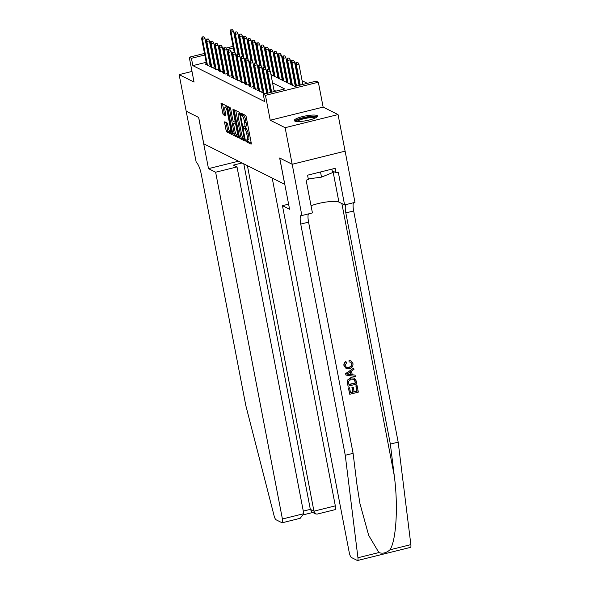 <?xml version="1.0" encoding="UTF-8"?>
<svg xmlns="http://www.w3.org/2000/svg" width="590" height="590" viewBox="0 0 590 590"><rect width="100%" height="100%" fill="white"/><g stroke="black" fill="none" stroke-linecap="round" stroke-linejoin="round"><path stroke-width="0.89" d="M246.037 140.678L246.531 141.836L251.075 144.108A1.49 0.369 -103.9 0 0 251.156 144.122A1.49 0.369 -103.9 0 0 251.222 142.883L246.244 117.034A1.49 0.369 -103.9 0 0 245.543 115.382L240.941 113.103L241.391 115.124L241.974 115.411A4.779 1.187 -103.9 0 1 244.231 120.692L244.644 122.845A4.779 1.187 -103.9 0 1 244.422 126.806A4.779 1.187 -103.9 0 1 244.164 126.761L243.515 126.459L243.471 127.322L244.548 128.768A4.779 1.187 -103.9 0 1 246.797 134.048L247.217 136.209A4.779 1.187 -103.9 0 1 246.996 140.162A4.779 1.187 -103.9 0 1 246.731 140.118L246.089 139.815L246.037 140.678M247.431 140.051L247.962 141.482L251.266 143.134M242.365 113.789L243.405 115.057L241.974 115.411M244.857 126.695L245.978 128.413L244.548 128.768M294.779 121.061A11.866 2.39 -10.9 0 0 307.869 120.338A11.866 2.39 -10.9 0 0 317.582 116.053A11.866 2.39 -10.9 0 0 317.088 115.529A11.866 2.39 -10.9 0 0 303.99 116.252A11.866 2.39 -10.9 0 0 294.277 120.537A11.866 2.39 -10.9 0 0 294.779 121.061M224.834 121.82A1.49 0.369 -103.9 0 0 224.753 121.806A1.49 0.369 -103.9 0 0 224.679 123.045L226.081 130.294A1.49 0.369 -103.9 0 0 226.781 131.946L231.826 134.468A1.49 0.369 -103.9 0 0 231.907 134.483A1.49 0.369 -103.9 0 0 231.973 133.244L226.995 107.395A1.49 0.369 -103.9 0 0 226.294 105.743L221.25 103.221A1.49 0.369 -103.9 0 0 221.169 103.206A1.49 0.369 -103.9 0 0 221.103 104.445L222.784 113.206A1.49 0.369 -103.9 0 0 223.492 114.858L225.645 115.935A1.49 0.369 -103.9 0 0 225.734 115.95A1.49 0.369 -103.9 0 0 225.8 114.711L224.96 110.367A3.997 0.996 -103.9 0 1 225.144 107.063A3.997 0.996 -103.9 0 1 227.246 111.51L230.528 128.532A3.997 0.996 -103.9 0 1 230.343 131.835A3.997 0.996 -103.9 0 1 228.242 127.388L227.696 124.549A1.49 0.369 -103.9 0 0 226.988 122.897L224.834 121.82M206.19 62.311L192.842 65.623L191.433 58.307L189.257 57.215L204.479 53.439M292.197 164.278L279.726 158.032L289.587 209.244L282.448 205.674L349.228 552.439A4.565 1.136 -103.9 0 0 351.382 557.484L357.319 560.463A4.565 1.136 -103.9 0 0 357.577 560.5A4.565 1.136 -103.9 0 0 357.946 557.756L345.261 455.266L300.745 224.089A10.649 2.648 76.1 0 1 301.232 215.276A10.649 2.648 76.1 0 1 301.822 215.372L292.197 164.278L345.113 151.158L292.175 164.271L279.66 158.002L284.734 184.338L203.771 143.805L198.697 117.469L186.182 111.2L179.139 74.62L194.051 82.091L189.257 57.215M292.175 164.271L285.132 127.691L338.048 114.571L323.136 107.107L318.349 82.231L265.434 95.351L263.258 94.26L284.712 88.942L272.55 82.858M323.136 107.107L270.227 120.227L285.132 127.691M270.227 120.227L265.434 95.351M192.842 65.623L264.667 101.576L263.258 94.26M239.363 136.946A1.49 0.369 -103.9 0 0 240.071 138.598L245.116 141.121A1.49 0.369 -103.9 0 0 245.197 141.135A1.49 0.369 -103.9 0 0 245.263 139.896L240.285 114.047A1.49 0.369 -103.9 0 0 239.584 112.395L234.54 109.873A1.49 0.369 -103.9 0 0 234.459 109.858A1.49 0.369 -103.9 0 0 234.385 111.097L239.363 136.946L240.794 136.592A1.49 0.369 -103.9 0 0 241.502 138.244L245.307 140.147M238.471 137.794L233.426 135.272A1.49 0.369 -103.9 0 1 232.726 133.62L227.747 107.771A1.49 0.369 -103.9 0 1 227.814 106.532A1.49 0.369 -103.9 0 1 227.895 106.547L230.056 107.631A1.49 0.369 -103.9 0 1 230.756 109.275L232.777 119.763A1.49 0.369 -103.9 0 0 233.478 121.415L234.909 122.13A1.49 0.369 -103.9 0 0 234.997 122.145A1.49 0.369 -103.9 0 0 235.063 120.906L232.962 109.991L233.006 109.128L233.559 110.293L238.618 136.57A1.49 0.369 -103.9 0 1 238.552 137.809A1.49 0.369 -103.9 0 1 238.471 137.794L238.618 137.758M192.001 71.434L179.139 74.62M345.091 151.151L338.048 114.571M273.871 74.34L273.288 74.045M278.229 76.516L277.639 76.221M282.581 78.691L281.998 78.404M286.932 80.874L286.349 80.579M291.283 83.05L290.7 82.762M295.634 85.233L295.052 84.938M263.044 92.04L261.761 92.357L264.372 93.67L267.159 92.977M258.693 89.857L257.402 90.181L260.02 91.487L262.808 90.794M254.342 87.681L253.051 87.999L255.662 89.311L258.457 88.618M249.99 85.498L248.7 85.823L251.311 87.128L254.098 86.435M245.639 83.323L244.349 83.64L246.959 84.953L249.747 84.259M241.281 81.14L239.997 81.464L242.608 82.77L245.396 82.076M236.929 78.964L235.639 79.281L238.249 80.594L241.044 79.901M232.578 76.789L231.287 77.106L233.898 78.411L236.693 77.718M228.227 74.606L226.936 74.923L229.547 76.235L232.335 75.542M223.868 72.43L222.585 72.747L225.196 74.052L227.983 73.359M219.517 70.247L218.226 70.564L220.844 71.877L223.632 71.183M215.166 68.071L213.875 68.388L216.486 69.694L219.281 69.001M210.814 65.888L209.524 66.205L212.135 67.518L214.93 66.825M275.877 91.133L273.959 90.167M270.191 88.286L269.608 87.991M265.839 86.103L265.257 85.808M261.488 83.928L260.898 83.633M257.129 81.745L256.547 81.457M252.778 79.569L252.196 79.274M248.427 77.386L247.844 77.098M244.076 75.21L243.486 74.915M239.717 73.027L239.134 72.74M235.366 70.852L234.783 70.557M231.015 68.669L230.432 68.381M226.663 66.493L226.081 66.198M222.312 64.31L221.722 64.022M217.953 62.134L217.371 61.839M213.698 60.445L213.197 60.571M209.944 61.382L209.443 61.508M267.034 92.328L266.451 92.033M262.683 90.145L262.1 89.85M258.332 87.969L257.742 87.674M253.98 85.786L253.39 85.491M249.622 83.61L249.039 83.315M245.27 81.427L244.688 81.132M240.919 79.252L240.337 78.957M236.568 77.069L235.978 76.774M232.209 74.893L231.627 74.598M227.858 72.71L227.275 72.422M223.507 70.535L222.924 70.24M219.156 68.352L218.573 68.064M214.804 66.176L214.214 65.881M210.446 63.993L209.863 63.705M210.571 64.642L207.783 65.335L205.173 64.03L206.463 63.713M307.338 83.33L302.102 80.712M298.334 78.824L297.751 78.529M293.982 76.641L293.4 76.353M289.631 74.465L289.048 74.17M285.28 72.282L284.69 71.995M280.929 70.107L280.339 69.812M276.57 67.924L275.987 67.636M272.219 65.748L271.636 65.453M267.867 63.565L267.285 63.278M263.516 61.389L262.926 61.095M259.157 59.207L258.575 58.919M254.806 57.031L254.224 56.736M250.455 54.848L249.872 54.56M246.104 52.672L245.551 52.547M242.298 53.358L241.797 53.483M295.76 85.882L294.292 86.243M291.408 83.706L289.941 84.068M287.057 81.523L285.59 81.892M282.706 79.348L281.238 79.709M278.355 77.165L276.88 77.533M273.996 74.989L272.528 75.35M245.757 52.495L244.349 45.187M270.95 74.561L294.72 86.457L316.174 81.14L318.349 82.231M207.732 52.635L208.233 52.51M211.486 51.699L211.987 51.581M215.239 50.77L215.741 50.644M218.993 49.84L219.495 49.715M222.747 48.911L223.662 48.682M225.941 48.122L233.087 46.345M236.332 45.541L236.841 45.415M240.086 44.611L240.595 44.486M212.289 53.13L211.788 53.255M208.536 54.066L208.034 54.192M204.782 54.995L191.433 58.307M268.782 80.97L268.199 80.675M264.431 78.787L263.841 78.499M260.079 76.612L259.489 76.317M255.721 74.428L255.138 74.141M251.369 72.253L250.787 71.958M247.018 70.07L246.436 69.782M242.667 67.894L242.077 67.599M238.308 65.711L237.726 65.424M233.957 63.536L233.375 63.241M229.606 61.353L229.023 61.065M225.255 59.177L224.672 58.882M220.903 56.994L220.313 56.706M216.545 54.818L215.962 54.523M223.072 50.593L223.654 50.88M227.423 52.768L228.006 53.063M231.774 54.951L232.364 55.239M236.133 57.127L236.715 57.422M240.484 59.302L241.067 59.597M244.835 61.485L245.418 61.78M249.187 63.661L249.777 63.956M253.538 65.844L254.128 66.139M257.896 68.02L258.479 68.315M262.248 70.203L262.83 70.498M266.599 72.378L267.181 72.673M240.89 46.042L240.388 46.168M237.136 46.971L236.634 47.097M233.382 47.901L226.796 49.538M223.551 50.342L223.05 50.467M246.996 140.162L248.427 139.808A4.779 1.187 -103.9 0 0 248.648 135.847L247.217 136.209M245.978 128.413A4.779 1.187 -103.9 0 1 248.228 133.694L248.648 135.847M244.422 126.806L245.853 126.444A4.779 1.187 -103.9 0 0 246.074 122.491L244.644 122.845M243.405 115.057A4.779 1.187 -103.9 0 1 245.661 120.338L246.074 122.491M235.779 110.492A1.49 0.369 -103.9 0 0 235.816 110.743L240.794 136.592M244.253 138.879L239.99 115.33L238.876 113.863A4.779 1.187 -103.9 0 0 238.611 113.818A4.779 1.187 -103.9 0 0 238.397 117.771L241.384 133.288A4.779 1.187 -103.9 0 0 243.633 138.569L244.253 138.879M240.137 113.457A4.779 1.187 -103.9 0 0 240.042 113.464L238.611 113.818M238.662 136.821L234.857 134.918L233.426 135.272M229.134 107.166A1.49 0.369 -103.9 0 0 229.178 107.417L234.156 133.266A1.49 0.369 -103.9 0 0 234.857 134.918M234.872 130.641A3.997 0.996 -103.9 0 0 236.974 135.088A3.997 0.996 -103.9 0 0 237.158 131.784L236 125.788A1.49 0.369 -103.9 0 0 235.299 124.143L233.869 123.421A1.49 0.369 -103.9 0 0 233.788 123.413A1.49 0.369 -103.9 0 0 233.714 124.645L234.872 130.641M235.144 123.103A1.49 0.369 -103.9 0 1 235.211 123.059A1.49 0.369 -103.9 0 1 235.299 123.067L236.096 123.465M226.84 106.768A3.997 0.996 -103.9 0 0 226.575 106.709L225.144 107.063M222.489 103.84A1.49 0.369 -103.9 0 0 222.533 104.091L224.215 112.852A1.49 0.369 -103.9 0 0 224.923 114.497L225.845 114.962M226.073 122.44A1.49 0.369 -103.9 0 0 226.11 122.691L227.511 129.94A1.49 0.369 -103.9 0 0 228.212 131.592L232.018 133.495M297.825 62.407L295.959 62.54L297.825 62.407L298.938 64.251L296.364 64.893L295.575 64.502L299.572 85.255M296.394 62.761L296.364 64.893L300.251 85.085M298.938 64.251L302.825 84.451M295.575 64.502L295.959 62.54M274.225 91.539L270.331 71.346L267.757 71.987L271.651 92.18M267.794 69.856L269.224 69.502L267.358 69.635L267.794 69.856L267.757 71.987L266.975 71.589L270.972 92.35M270.331 71.346L269.224 69.502M267.358 69.635L266.975 71.589M296.077 121.415A10.266 2.065 169.1 0 1 301.947 118.332A10.266 2.065 169.1 0 1 313.047 116.658A10.266 2.065 169.1 0 1 316.24 117.528M315.296 118.015A9.506 1.918 -10.9 0 0 312.678 117.594A9.506 1.918 -10.9 0 0 303.422 118.87A9.506 1.918 -10.9 0 0 297.131 121.511M317.295 116.746A11.793 2.375 -10.9 0 0 314.064 116.245A11.793 2.375 -10.9 0 0 302.633 117.816A11.793 2.375 -10.9 0 0 294.808 121.075M308.282 178.925L321.506 177.125L332.531 172.634L331.86 169.16M320.518 171.978L321.506 177.125M357.112 385.72L358.344 392.136L349.767 394.268L348.572 388.073L349.568 387.829L350.519 392.785L353.159 392.129L352.267 387.512L353.263 387.269L354.148 391.885L357.12 391.148L356.124 385.971L356.913 385.624A19.817 3.99 -10.9 0 0 355.866 385.838L356.862 391.015A19.817 3.99 -10.9 0 0 354.103 391.635M353.263 387.269L352.916 387.092A19.817 3.99 -10.9 0 0 351.928 387.342L352.813 391.959A19.817 3.99 -10.9 0 0 350.482 392.586M349.568 387.829L349.31 387.704A19.817 3.99 -10.9 0 0 348.38 387.977L349.767 394.268M354.413 378.087L350.718 377.733L347.576 380.026L347.252 381.479L348.012 386.067L347.451 381.582L347.82 380.152L351.065 377.91L354.413 378.087L356.183 380.889L356.788 384.038L348.203 386.162M349.405 360.63L351.205 361.028L349.074 360.468L349.022 361.773L349.074 360.468M351.729 363.742C351.758 365.712 350.74 366.884 348.675 367.268L349.022 367.445C351.057 367.054 352.038 365.859 351.979 363.868L351.729 363.742M344.154 365.712C343.867 363.964 344.479 362.636 345.998 361.714L345.674 361.552C344.236 362.489 343.668 363.846 343.963 365.616L346.087 368.47L343.963 365.616M345.261 455.266L353.093 453.327L356.98 484.751L359.93 503.491L368.676 535.337L378.869 552.565C382.689 553.892 386.376 552.977 389.938 549.821C396.303 540.543 398.331 505.46 394.238 475.511L390.351 444.086L345.829 212.909A10.649 2.648 76.1 0 1 345.711 204.664M353.72 368.086L345.615 373.603L345.88 375.004L345.806 373.706L353.72 368.086L353.971 369.406L351.522 371.058L352.245 374.798L355.077 375.144L355.328 376.457L346.079 375.1M355.077 375.144L351.913 374.635M390.351 444.086L398.176 442.146L353.661 210.969A10.649 2.648 76.1 0 1 353.535 202.724M308.452 213.905A10.649 2.648 76.1 0 0 308.577 222.142L353.093 453.327M389.938 549.821L410.861 544.636L398.176 442.146M302.058 215.49L312.427 212.916L306.114 180.142L308.408 179.574L307.56 175.186L335.164 168.342L336.005 172.73L338.291 172.162L344.604 204.936L354.974 202.37L345.113 151.158M282.448 205.674L288.606 204.147M311.048 205.755A17.11 3.444 169.1 0 1 338.925 202.097L344.604 204.936M410.861 544.636A4.565 1.136 76.1 0 1 410.485 547.38L357.577 560.5M332.177 170.812L336.005 172.73M351.979 363.868L350.792 362.201L349.361 361.935M345.998 361.714L346.492 362.887L345.157 365.527L346.441 367.349L349.022 367.445M351.205 361.028L352.945 363.506C353.233 366.257 352.009 367.983 349.265 368.684L346.087 368.47M348.631 374.362L351.183 374.672L350.6 371.678L346.935 374.156L351.183 374.672M350.327 371.862L350.836 374.503M355.209 381.236L354.207 379.311L351.286 379.149L348.513 381.406L348.956 384.68L355.556 383.043L354.022 379.215M355.556 383.043L355.298 382.91A19.817 3.99 -10.9 0 0 348.919 384.488M354.951 381.103L355.298 382.91M215.63 172.221L282.411 518.994L303.791 513.691L237.018 166.918L215.63 172.221L208.499 168.644L198.631 117.432L186.182 111.186M303.791 513.691L300.185 518.308L282.204 522.77A4.565 1.136 -103.9 0 1 281.954 522.725L276.009 519.753A4.565 1.136 -103.9 0 1 274.099 515.778L245.801 405.47L201.286 174.293A10.649 2.648 -103.9 0 0 196.264 162.523L186.16 111.193M238.522 161.203L208.499 168.644M242.048 162.965L233.404 165.112L237.018 166.918M247.409 165.65L313.946 511.169L335.327 505.873A4.565 1.136 76.1 0 1 335.12 509.649L317.14 514.104L315.709 513.949L313.946 511.169L310.333 509.362L243.795 163.843M272.197 178.062L335.327 505.873M282.204 522.77A4.565 1.136 -103.9 0 0 282.411 518.994M315.709 513.949L312.095 512.135L310.333 509.362L303.297 511.11M293.473 60.224L291.608 60.364L293.473 60.224L294.58 62.075L292.006 62.71L291.224 62.319L295.819 86.184M292.043 60.586L292.006 62.71L296.497 86.022M294.58 62.075L299.071 85.38M291.224 62.319L291.608 60.364M289.115 58.049L287.249 58.181L289.115 58.049L290.228 59.892L287.655 60.534L286.873 60.143L291.644 84.923M287.691 58.403L287.655 60.534L292.426 85.314M290.228 59.892L295.258 86.007M286.873 60.143L287.249 58.181M284.764 55.866L282.898 56.006L284.764 55.866L285.877 57.717L283.303 58.351L282.522 57.96L287.293 82.74M283.333 56.227L283.303 58.351L288.075 83.131M285.877 57.717L290.907 83.832M282.522 57.96L282.898 56.006M280.412 53.69L278.546 53.823L280.412 53.69L281.526 55.534L278.952 56.175L278.17 55.785L282.942 80.564M278.981 54.044L278.952 56.175L283.724 80.955M281.526 55.534L286.556 81.649M278.17 55.785L278.546 53.823M270.471 92.475L265.979 69.17L263.406 69.804L267.897 93.109M263.435 67.673L264.866 67.319L263 67.459L263.435 67.673L263.406 69.804L262.624 69.414L267.218 93.279M265.979 69.17L264.866 67.319M263 67.459L262.624 69.414M266.658 93.102L261.628 66.987L259.054 67.629L264.04 93.5M259.084 65.497L260.514 65.143L258.649 65.276L259.084 65.497L259.054 67.629L258.272 67.231L263.251 93.109M261.628 66.987L260.514 65.143M258.649 65.276L258.272 67.231M262.307 90.919L257.277 64.811L254.703 65.446L259.681 91.317M254.732 63.314L256.163 62.96L254.297 63.101L254.732 63.314L254.703 65.446L253.914 65.055L258.899 90.926M257.277 64.811L256.163 62.96M254.297 63.101L253.914 65.055M257.948 88.743L252.926 62.629L250.352 63.27L255.33 89.142M250.381 61.139L251.812 60.785L249.946 60.917L250.381 61.139L250.352 63.27L249.563 62.872L254.548 88.751M252.926 62.629L251.812 60.785M249.946 60.917L249.563 62.872M276.061 51.507L274.195 51.647L276.061 51.507L277.175 53.358L274.601 54L273.812 53.602L278.583 78.382M274.63 51.868L274.601 54L279.372 78.772M277.175 53.358L282.197 79.473M273.812 53.602L274.195 51.647M253.597 86.56L248.567 60.453L245.993 61.087L250.979 86.959M246.03 58.956L247.453 58.602L245.595 58.742L246.03 58.956L245.993 61.087L245.211 60.696L250.197 86.568M248.567 60.453L247.453 58.602M245.595 58.742L245.211 60.696M271.71 49.331L269.844 49.471L271.71 49.331L272.816 51.175L270.242 51.817L269.46 51.426L274.232 76.206M270.279 49.685L270.242 51.817L275.014 76.597M272.816 51.175L277.846 77.29M269.46 51.426L269.844 49.471M249.245 84.385L244.216 58.27L241.642 58.911L246.627 84.783M241.671 56.78L243.102 56.426L241.236 56.559L241.671 56.78L241.642 58.911L240.86 58.513L245.838 84.392M244.216 58.27L243.102 56.426M241.236 56.559L240.86 58.513M267.351 47.148L265.485 47.289L267.351 47.148L268.465 49L265.891 49.641L265.109 49.243L268.988 69.384M265.92 47.51L265.891 49.641L269.947 70.712M268.465 49L273.495 75.114M265.109 49.243L265.485 47.289M244.894 82.202L239.865 56.094L237.291 56.729L242.269 82.6M237.32 54.597L238.751 54.243L236.885 54.383L237.32 54.597L237.291 56.729L236.509 56.338L241.487 82.209M239.865 56.094L238.751 54.243M236.885 54.383L236.509 56.338M263 44.973L261.134 45.113L263 44.973L264.114 46.816L261.54 47.458L260.758 47.067L264.63 67.201M261.569 45.327L261.54 47.458L265.596 68.529M264.114 46.816L268.457 69.362M260.758 47.067L261.134 45.113M240.543 80.026L235.513 53.911L232.939 54.553L237.918 80.424M232.969 52.422L234.4 52.067L232.534 52.2L232.969 52.422L232.939 54.553L232.15 54.155L237.136 80.034M235.513 53.911L234.4 52.067M232.534 52.2L232.15 54.155M258.649 42.79L256.783 42.93L258.649 42.79L259.762 44.641L257.188 45.282L256.399 44.884L260.279 65.025M257.218 43.151L257.188 45.282L261.245 66.353M259.762 44.641L264.099 67.186M256.399 44.884L256.783 42.93M236.184 77.843L231.155 51.736L228.581 52.37L233.566 78.241M228.618 50.239L230.048 49.885L228.183 50.025L228.618 50.239L228.581 52.37L227.799 51.979L232.785 77.851M231.155 51.736L230.048 49.885M228.183 50.025L227.799 51.979M254.297 40.614L252.431 40.754L254.297 40.614L255.411 42.465L252.83 43.099L252.048 42.709L255.927 62.842M252.867 40.968L252.83 43.099L256.893 64.17M255.411 42.465L259.748 65.003M252.048 42.709L252.431 40.754M231.833 75.668L226.803 49.553L224.23 50.194L229.215 76.066M224.266 48.063L225.69 47.709L223.824 47.842L224.266 48.063L224.23 50.194L223.448 49.803L228.433 75.675M226.803 49.553L225.69 47.709M223.824 47.842L223.448 49.803M249.939 38.438L248.08 38.571L249.939 38.438L251.052 40.282L248.479 40.924L247.697 40.526L251.576 60.667M248.515 38.793L248.479 40.924L252.535 61.994M251.052 40.282L255.396 62.828M247.697 40.526L248.08 38.571M227.482 73.485L222.452 47.377L219.878 48.011L224.864 73.89M219.908 45.88L221.339 45.526L219.473 45.666L219.908 45.88L219.878 48.011L219.096 47.62L224.075 73.492M222.452 47.377L221.339 45.526M219.473 45.666L219.096 47.62M245.588 36.255L243.722 36.396L245.588 36.255L246.701 38.107L244.127 38.741L243.345 38.35L247.225 58.484M244.157 36.61L244.127 38.741L248.184 59.811M246.701 38.107L251.045 60.645M243.345 38.35L243.722 36.396M223.131 71.309L218.101 45.194L215.527 45.836L220.505 71.707M215.556 43.704L216.987 43.35L215.121 43.483L215.556 43.704L215.527 45.836L214.745 45.445L219.723 71.316M218.101 45.194L216.987 43.35M215.121 43.483L214.745 45.445M241.236 34.08L239.37 34.213L241.236 34.08L242.35 35.924L239.776 36.565L238.994 36.167L242.866 56.308M239.806 34.434L239.776 36.565L243.832 57.636M242.35 35.924L246.694 58.469M238.994 36.167L239.37 34.213M218.772 69.126L213.75 43.018L211.176 43.653L216.154 69.532M211.205 41.521L212.636 41.167L210.77 41.307L211.205 41.521L211.176 43.653L210.387 43.262L215.372 69.133M213.75 43.018L212.636 41.167M210.77 41.307L210.387 43.262M236.885 31.897L235.019 32.037L236.885 31.897L237.999 33.748L235.425 34.382L234.636 33.991L238.515 54.125M235.454 32.251L235.425 34.382L239.481 55.453M237.999 33.748L242.335 56.286M234.636 33.991L235.019 32.037M214.421 66.95L209.391 40.835L206.817 41.477L211.803 67.349M206.854 39.346L208.285 38.992L206.419 39.124L206.854 39.346L206.817 41.477L206.035 41.086L211.021 66.958M209.391 40.835L208.285 38.992M206.419 39.124L206.035 41.086M232.534 29.721L230.668 29.854L232.534 29.721L233.64 31.565L231.066 32.207L230.284 31.808L234.164 51.95M231.103 30.075L231.066 32.207L235.13 53.277M233.64 31.565L237.984 54.11M230.284 31.808L230.668 29.854M210.07 64.767L205.04 38.66L202.466 39.294L207.451 65.173M202.495 37.163L203.926 36.809L202.06 36.949L202.495 37.163L202.466 39.294L201.684 38.903L206.662 64.775M205.04 38.66L203.926 36.809M202.06 36.949L201.684 38.903M247.962 141.482L246.531 141.836M242.822 114.762L241.391 115.124M245.388 128.126L243.958 128.48M248.228 133.694L246.797 134.048M245.661 120.338L244.231 120.692M235.816 110.743L234.385 111.097M241.502 138.244L240.071 138.598M245.027 138.687L244.363 138.849M244.88 137.89L244.363 138.023M240.506 115.198L239.99 115.33M240.27 113.981L239.496 114.172M240.167 113.546L238.876 113.863M234.156 133.266L232.726 133.62M229.178 107.417L227.747 107.771M235.58 120.78L235.063 120.906M233.456 109.873L232.962 109.991M237.674 131.659L237.158 131.784M236.516 125.663L236 125.788M236.184 123.922L235.299 124.143M235.299 123.067L233.869 123.421M231.044 128.406L230.528 128.532M227.762 111.385L227.246 111.51M224.923 114.497L223.492 114.858M224.215 112.852L222.784 113.206M222.533 104.091L221.103 104.445M228.212 131.592L226.781 131.946M227.511 129.94L226.081 130.294M226.11 122.691L224.679 123.045M394.238 475.511L341.868 203.572M345.829 212.909L353.661 210.969M308.577 222.142L300.745 224.089M357.946 557.756L378.869 552.565M332.981 171.218L338.925 202.097M245.034 138.709L244.312 138.886M235.801 121.946L234.997 122.145M238.272 134.771L236.974 135.088M235.211 123.059L233.788 123.413M231.641 131.518L230.343 131.835M303.835 514.701L312.781 512.481"/></g></svg>
